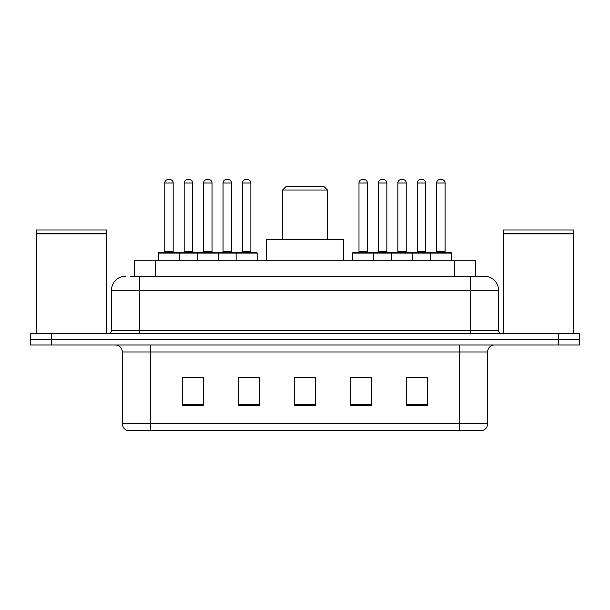 <?xml version="1.0" encoding="UTF-8"?>
<svg xmlns="http://www.w3.org/2000/svg" width="610" height="610" viewBox="0 0 610 610"><rect width="100%" height="100%" fill="white"/><g stroke="black" fill="none" stroke-linecap="round" stroke-linejoin="round"><path stroke-width="0.91" d="M130.418 276.254L139.53 276.254L130.418 276.254L134.284 276.254L134.284 260.828L475.716 260.828L475.716 276.254M125.507 276.254A14.022 14.022 0 0 0 111.485 290.276L111.485 330.239A3.507 3.507 0 0 1 107.978 333.746M484.492 276.254A14.022 14.022 0 0 1 498.515 290.276L139.53 290.276L139.53 276.254L484.279 276.254M498.515 290.276L498.515 330.239C498.728 332.374 499.895 333.54 502.022 333.746M51.537 333.746L30.5 333.746L30.5 339.358L51.537 339.358L30.5 339.358L30.5 344.963L51.537 344.963L51.537 339.358L558.463 339.358L51.537 339.358L51.537 333.746L558.463 333.746L558.463 339.358L579.5 339.358L558.463 339.358L558.463 344.963L51.537 344.963M558.463 344.963L579.5 344.963L579.5 333.746L558.463 333.746M487.649 423.775C487.459 427.137 485.774 429.379 482.601 430.507L459.604 430.507L459.604 423.775L487.649 423.775L487.649 351.978A7.015 7.015 0 0 1 494.664 344.963M459.604 430.507L127.398 430.507A7.015 7.015 0 0 1 122.351 423.775L122.351 351.978C121.931 347.715 119.598 345.382 115.336 344.963M427.701 405.337L427.701 377.285L406.664 377.285L406.664 405.337L427.701 405.337M371.612 405.337L371.612 377.285L350.575 377.285L350.575 405.337L371.612 405.337M203.336 405.337L203.336 377.285L182.298 377.285L182.298 405.337L203.336 405.337M259.425 405.337L259.425 377.285L238.388 377.285L238.388 405.337L259.425 405.337M315.515 405.337L315.515 377.285L294.485 377.285L294.485 405.337L315.515 405.337M406.664 377.43L426.718 377.43M416.203 377.43L407.297 377.43M241.407 377.43L251.922 377.43M202.566 377.43L193.66 377.43M183.137 377.43L203.336 377.43M357.94 377.43L368.455 377.43M315.515 377.43L294.485 377.43M36.463 233.836L106.575 233.836L36.463 233.836L36.463 333.746M106.575 233.836L106.575 333.746M106.224 233.485L36.813 233.485M106.575 233.134L106.575 229.978L36.463 229.978L36.463 233.134M282.56 190.015L327.44 190.015L323.933 186.507L286.067 186.507L282.56 190.015L282.56 239.791M327.44 190.015L327.44 239.791M343.56 260.828L343.56 239.791L266.44 239.791L266.44 260.828M503.425 233.836L573.537 233.836L503.425 233.836L503.425 333.746M573.537 233.836L573.537 333.746M573.187 233.485L503.776 233.485M573.537 233.134L573.537 229.978L503.425 229.978L503.425 233.134M236.146 260.828L236.146 253.112A0.702 0.702 0 0 1 236.848 252.41L256.482 252.41A0.702 0.702 0 0 1 257.184 253.112L158.463 253.112A0.702 0.702 0 0 1 159.164 252.41L178.791 252.41A0.702 0.702 0 0 1 179.493 253.112L179.493 260.828M173.187 183L164.769 183A3.507 3.507 0 0 1 168.276 179.493L169.679 179.493A3.507 3.507 0 0 1 173.187 183L173.187 251.709A0.702 0.702 0 0 0 173.888 252.41M164.769 183L164.769 251.709A0.702 0.702 0 0 1 164.067 252.41M158.463 253.112L158.463 260.828M197.304 260.828L197.304 253.112A0.702 0.702 0 0 1 198.006 252.41L217.64 252.41A0.702 0.702 0 0 1 218.334 253.112L218.334 260.828M212.028 183L203.61 183A3.507 3.507 0 0 1 207.118 179.493L208.521 179.493A3.507 3.507 0 0 1 212.028 183L212.028 251.709A0.702 0.702 0 0 0 212.73 252.41M203.61 183L203.61 251.709A0.702 0.702 0 0 1 202.909 252.41M250.87 183L242.46 183A3.507 3.507 0 0 1 245.96 179.493L247.363 179.493A3.507 3.507 0 0 1 250.87 183L250.87 251.709A0.702 0.702 0 0 0 251.572 252.41M242.46 183L242.46 251.709A0.702 0.702 0 0 1 241.758 252.41M257.184 253.112L257.184 260.828M430.363 260.828L430.363 253.112A0.702 0.702 0 0 1 431.064 252.41L450.699 252.41A0.702 0.702 0 0 1 451.4 253.112L352.679 253.112A0.702 0.702 0 0 1 353.381 252.41L373.015 252.41A0.702 0.702 0 0 1 373.709 253.112L373.709 260.828M367.403 251.709A0.702 0.702 0 0 0 368.104 252.41L358.291 252.41A0.702 0.702 0 0 0 358.985 251.709L367.403 251.709L367.403 183A3.507 3.507 0 0 0 363.895 179.493L362.492 179.493A3.507 3.507 0 0 0 358.985 183L358.985 251.709M352.679 253.112L352.679 260.828M391.521 260.828L391.521 253.112A0.702 0.702 0 0 1 392.222 252.41L411.857 252.41A0.702 0.702 0 0 1 412.558 253.112L412.558 260.828M406.245 251.709A0.702 0.702 0 0 0 406.946 252.41L397.133 252.41A0.702 0.702 0 0 0 397.834 251.709L406.245 251.709L406.245 183A3.507 3.507 0 0 0 402.737 179.493L401.334 179.493A3.507 3.507 0 0 0 397.834 183L397.834 251.709M445.087 251.709A0.702 0.702 0 0 0 445.788 252.41L435.975 252.41A0.702 0.702 0 0 0 436.676 251.709L445.087 251.709L445.087 183A3.507 3.507 0 0 0 441.587 179.493L440.184 179.493A3.507 3.507 0 0 0 436.676 183L436.676 251.709M451.4 253.112L451.4 260.828M198.212 252.41L178.585 252.41M184.189 183A3.507 3.507 0 0 1 187.697 179.493L189.1 179.493A3.507 3.507 0 0 1 192.607 183L184.189 183L184.189 251.709A0.702 0.702 0 0 1 183.488 252.41M192.607 183L192.607 251.709A0.702 0.702 0 0 0 193.309 252.41M237.061 252.41L217.427 252.41M223.039 183A3.507 3.507 0 0 1 226.539 179.493L227.942 179.493A3.507 3.507 0 0 1 231.449 183L223.039 183L223.039 251.709A0.702 0.702 0 0 1 222.337 252.41M231.449 183L231.449 251.709A0.702 0.702 0 0 0 232.151 252.41M392.436 252.41L372.801 252.41M378.413 183A3.507 3.507 0 0 1 381.913 179.493L383.316 179.493A3.507 3.507 0 0 1 386.824 183L378.413 183L378.413 251.709A0.702 0.702 0 0 1 377.712 252.41M386.824 183L386.824 251.709A0.702 0.702 0 0 0 387.525 252.41M431.278 252.41L411.643 252.41M417.255 183A3.507 3.507 0 0 1 420.763 179.493L422.166 179.493A3.507 3.507 0 0 1 425.666 183L417.255 183L417.255 251.709A0.702 0.702 0 0 1 416.554 252.41M425.666 183L425.666 251.709A0.702 0.702 0 0 0 426.367 252.41M155.314 276.254L155.314 260.828M454.686 276.254L454.686 260.828M139.53 333.746L139.53 290.276L111.485 290.276M111.485 330.239L498.515 330.239M470.47 276.254L470.47 333.746M459.604 344.963L459.604 351.978L122.351 351.978M487.649 351.978L459.604 351.978L459.604 423.775L150.395 423.775L150.395 430.507M122.351 423.775L150.395 423.775L150.395 344.963M315.515 404.361L294.485 404.361M259.425 404.361L238.388 404.361M203.336 404.361L182.298 404.361M371.612 404.361L350.575 404.361M427.701 404.361L406.664 404.361M164.769 251.709L173.187 251.709M203.61 251.709L212.028 251.709M242.46 251.709L250.87 251.709M367.403 183L358.985 183M406.245 183L397.834 183M445.087 183L436.676 183M184.189 251.709L192.607 251.709M223.039 251.709L231.449 251.709M378.413 251.709L386.824 251.709M417.255 251.709L425.666 251.709"/></g></svg>
